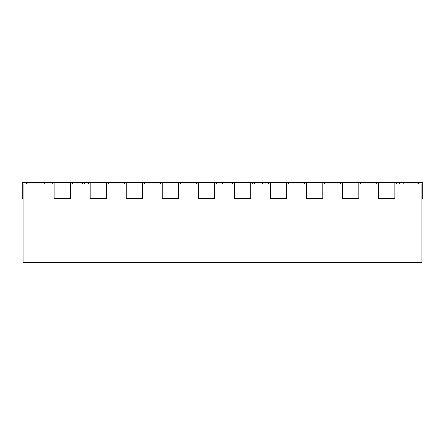 <?xml version="1.0" encoding="UTF-8"?>
<svg xmlns="http://www.w3.org/2000/svg" width="445" height="445" viewBox="0 0 445 445"><rect width="100%" height="100%" fill="white"/><g stroke="black" fill="none" stroke-linecap="round" stroke-linejoin="round"><path stroke-width="0.67" d="M54.129 184.013L23.051 184.013L23.051 262.511L421.949 262.511L421.949 184.013L394.876 184.013M70.471 184.013L90.174 184.013M106.516 184.013L126.219 184.013M142.561 184.013L162.264 184.013M178.606 184.013L198.309 184.013M214.651 184.013L234.354 184.013M250.696 184.013L270.399 184.013M286.741 184.013L306.444 184.013M322.786 184.013L342.489 184.013M358.831 184.013L378.534 184.013M331.614 262.511L285.162 262.589M344.185 262.511L331.614 262.589M277.09 262.511L276.768 262.511M23.051 198.431L22.25 198.431L22.25 182.411L72.312 182.411L72.312 184.013M52.288 182.411L52.288 184.013M54.129 182.411L54.129 198.431L70.471 198.431L70.471 182.411M82.325 184.013L82.325 182.411L108.358 182.411L108.358 184.013M88.333 182.411L88.333 184.013M90.174 182.411L90.174 198.431L106.516 198.431L106.516 182.411M108.358 182.411L144.403 182.411L144.403 184.013M124.377 182.411L124.377 184.013M126.219 182.411L126.219 198.431L142.561 198.431L142.561 182.411M144.403 182.411L180.447 182.411L180.447 184.013M160.422 182.411L160.422 184.013M162.264 182.411L162.264 198.431L178.606 198.431L178.606 182.411M180.447 182.411L196.468 182.411L196.468 184.013M196.468 182.411L198.309 182.411L198.309 198.431L214.651 198.431L214.651 182.411L216.493 182.411L216.493 184.013M198.309 182.411L214.651 182.411M232.513 184.013L232.513 182.411L252.538 182.411L252.538 184.013M234.354 182.411L234.354 198.431L250.696 198.431L250.696 182.411M268.558 184.013L268.558 182.411L288.582 182.411L288.582 184.013M270.399 182.411L270.399 198.431L286.741 198.431L286.741 182.411M304.603 184.013L304.603 182.411L324.627 182.411L324.627 184.013M306.444 182.411L306.444 198.431L322.786 198.431L322.786 182.411M340.647 184.013L340.647 182.411L360.673 182.411L360.673 184.013M342.489 182.411L342.489 198.431L358.831 198.431L358.831 182.411M376.693 184.013L376.693 182.411L396.718 182.411L396.718 184.013M378.534 182.411L378.534 198.431L394.876 198.431L394.876 182.411M216.493 182.411L222.5 182.411L222.5 184.013M268.558 182.411L254.54 182.411L254.54 184.013M376.693 182.411L360.673 182.411M340.647 182.411L324.627 182.411M304.603 182.411L288.582 182.411M421.949 198.431L422.75 198.431L422.75 182.411L396.718 182.411M417.104 182.411L417.104 184.013M418.506 182.411L418.506 184.013M26.494 182.411L26.494 184.013M27.896 182.411L27.896 184.013M82.325 182.411L72.312 182.411M254.54 182.411L252.538 182.411M232.513 182.411L222.5 182.411M84.544 182.411L84.544 184.013M262.55 182.411L262.55 184.013M399.282 182.411L399.282 184.013M403.187 182.411L403.187 184.013M44.277 182.411L44.277 184.013"/></g></svg>
